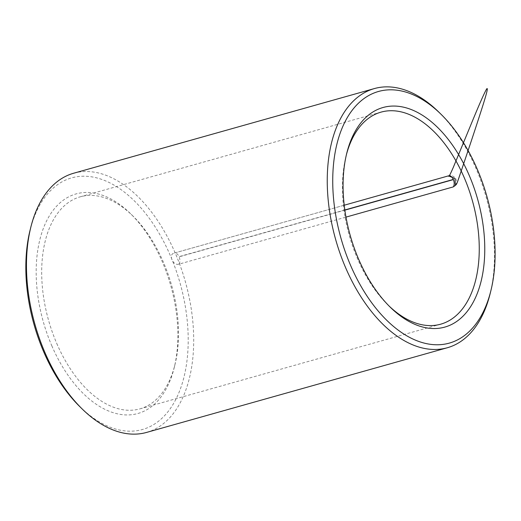 <?xml version="1.0" encoding="UTF-8"?>
<svg xmlns="http://www.w3.org/2000/svg" width="521" height="521" viewBox="0 0 521 521"><rect width="100%" height="100%" fill="white"/><g stroke="black" fill="none" stroke-linecap="round" stroke-linejoin="round"><path stroke-width="0.39" stroke-dasharray="2.6 1.95" d="M344.212 205.222L174.209 253.082A6.122 3.556 -105.7 0 1 174.385 253.024L174.209 253.082C167.964 254.424 173.024 266.146 178.97 264.134L345.977 217.114M346.4 154.704A110.146 63.959 74.3 0 0 346.009 156.215A110.146 63.959 74.3 0 0 357.497 258.729A110.146 63.959 74.3 0 0 387.852 304.837A110.146 63.959 74.3 0 0 388.972 305.918M56.737 343.404A110.146 63.959 74.3 0 0 139.941 408.861A110.146 63.959 74.3 0 0 174.926 364.785A110.146 63.959 74.3 0 0 133.083 216.163A110.146 63.959 74.3 0 0 80.234 196.814A110.146 63.959 74.3 0 0 56.737 343.404M51.774 345.71A114.06 66.239 74.3 0 0 119.407 414.234A114.06 66.239 74.3 0 0 174.164 367.852A114.06 66.239 74.3 0 0 130.83 213.949A114.06 66.239 74.3 0 0 49.287 216.013A114.06 66.239 74.3 0 0 51.774 345.71M79.733 406.556A130.706 75.903 74.3 0 0 183.646 378.422A130.706 75.903 74.3 0 0 133.409 199.973A130.706 75.903 74.3 0 0 30.081 230.197M146.57 432.423A134.62 78.176 74.3 0 0 185.339 281.653A134.62 78.176 74.3 0 0 73.604 173.252M490.092 293.87A134.62 78.176 74.3 0 0 438.956 112.23M178.97 264.134A6.122 3.556 74.3 0 0 179.081 256.827L344.85 210.152M448.503 175.857A6.122 3.556 -105.7 0 1 448.679 175.798L448.679 175.798A6.122 3.556 -105.7 0 1 449.193 175.72M448.698 175.805L174.385 253.024A6.122 3.556 -105.7 0 1 179.009 256.658L344.824 209.976M139.941 408.861L440.701 324.186M80.234 196.814L381.001 112.139M133.083 216.163L130.83 213.949M174.926 364.785L174.164 367.852M387.852 304.837L390.105 307.051M346.009 156.215L346.778 153.148M455.432 185.378L456.396 183.314C457.217 182.936 455.706 177.472 455.256 177.935C453.029 175.772 450.834 175.056 448.679 175.798"/><path stroke-width="0.78" d="M345.977 217.114L453.263 186.909L455.432 185.378C456.324 183.874 455.895 186.765 458.968 177.622C461.476 170.146 473.589 134.679 482.505 106.603C486.985 92.478 488.333 86.649 486.549 89.124C484.048 93.533 478.949 105.112 471.251 123.874L453.218 167.567C450.04 174.861 448.522 177.602 448.679 175.798M344.212 205.222L448.503 175.857L454.931 178.527L455.439 185.372M388.972 305.918A110.146 63.959 74.3 0 0 440.701 324.186A110.146 63.959 74.3 0 0 472.417 200.826A110.146 63.959 74.3 0 0 381.001 112.139A110.146 63.959 74.3 0 0 346.4 154.704M441.202 114.444L438.956 112.23A134.62 78.176 74.3 0 0 374.365 88.577L73.604 173.252A134.62 78.176 74.3 0 0 30.843 227.13L30.081 230.197A130.706 75.903 74.3 0 0 43.712 351.844A130.706 75.903 74.3 0 0 79.733 406.556L81.979 408.77A134.62 78.176 74.3 0 0 146.57 432.423L447.331 347.748A134.62 78.176 74.3 0 0 490.092 293.87L490.854 290.803A130.706 75.903 74.3 0 0 441.202 114.444A130.706 75.903 74.3 0 0 347.761 116.815A130.706 75.903 74.3 0 0 350.607 265.436A130.706 75.903 74.3 0 0 428.112 343.958A130.706 75.903 74.3 0 0 490.854 290.803M30.843 227.13A134.62 78.176 74.3 0 0 44.884 352.417A134.62 78.176 74.3 0 0 81.979 408.77M374.365 88.577A134.62 78.176 74.3 0 0 345.644 267.742A134.62 78.176 74.3 0 0 447.331 347.748M358.669 259.308A114.06 66.239 74.3 0 0 390.105 307.051A114.06 66.239 74.3 0 0 480.792 282.506A114.06 66.239 74.3 0 0 436.943 126.779A114.06 66.239 74.3 0 0 346.778 153.148A114.06 66.239 74.3 0 0 358.669 259.308M344.85 210.152L453.368 179.602A6.122 3.556 -105.7 0 1 453.263 186.909M449.193 175.72A6.122 3.556 -105.7 0 1 453.296 179.439L344.824 209.976"/></g></svg>
